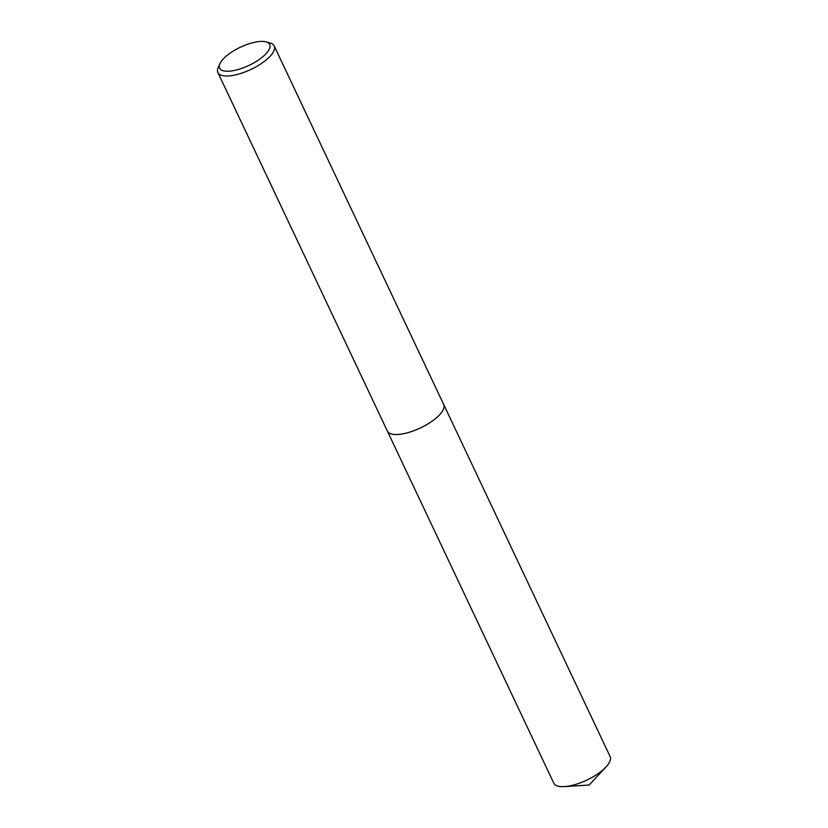 <?xml version="1.0" encoding="UTF-8"?>
<svg xmlns="http://www.w3.org/2000/svg" width="828" height="828" viewBox="0 0 828 828"><rect width="100%" height="100%" fill="white"/><g stroke="black" fill="none" stroke-linecap="round" stroke-linejoin="round"><path stroke-width="1.24" d="M443.57 404.23A31.153 11.313 154.7 0 1 443.673 404.447A31.143 11.313 154.7 0 1 428.987 423.253A31.143 11.313 154.7 0 1 395.856 434.534A31.143 11.313 154.7 0 1 387.349 431.057A31.153 11.313 154.7 0 1 387.256 430.85M443.601 404.292A31.143 11.313 154.7 0 1 429.173 423.139A31.143 11.313 154.7 0 1 395.856 434.545A31.143 11.313 154.7 0 1 387.287 430.912M266.036 41.876L270.083 42.994A31.143 11.313 154.7 0 1 274.192 45.923A31.143 11.313 154.7 0 1 259.516 64.739A31.143 11.313 154.7 0 1 226.386 76.021A31.143 11.313 154.7 0 1 217.888 72.543A31.143 11.313 154.7 0 1 218.23 67.503L219.937 63.673A27.686 10.06 154.7 0 1 237.377 48.717A27.686 10.06 154.7 0 1 262.124 41.4A27.686 10.06 154.7 0 1 266.036 41.876A27.686 10.06 154.7 0 1 260.851 58.312A27.686 10.06 154.7 0 1 227.193 71.239A27.686 10.06 154.7 0 1 219.937 63.673M387.349 431.067A31.153 11.313 154.7 0 0 407.231 432.868A31.153 11.313 154.7 0 0 436.252 417.974A31.153 11.313 154.7 0 0 443.673 404.447L610.112 756.564A31.143 11.313 154.7 0 1 605.992 766.966A31.143 11.313 154.7 0 1 602.701 770.092A31.143 11.313 154.7 0 1 564.458 786.6A31.143 11.313 154.7 0 1 553.808 783.184L217.888 72.543M443.663 404.437L274.192 45.923M564.458 786.6L589.122 785.027L605.992 766.966"/></g></svg>
